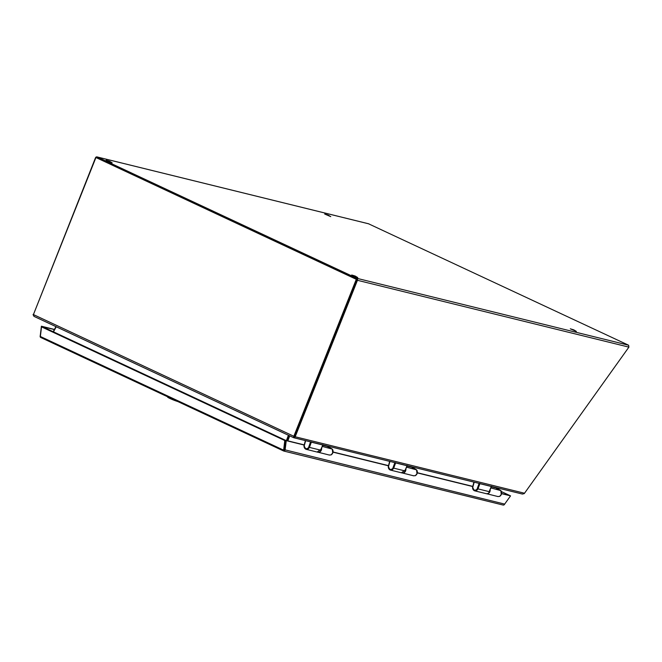 <?xml version="1.0" encoding="UTF-8"?>
<svg xmlns="http://www.w3.org/2000/svg" width="662" height="662" viewBox="0 0 662 662"><rect width="100%" height="100%" fill="white"/><g stroke="black" fill="none" stroke-linecap="round" stroke-linejoin="round"><path stroke-width="0.99" d="M96.768 157.92A0.513 0.43 103.8 0 1 96.834 157.945L356.462 279.265M368.511 223.781L628.619 345.225L628.9 347.128L524.254 493.604L522.417 494.059L293.705 437.723L294.06 436.829L293.705 437.723L294.987 437.16L294.391 436.407L295.178 436.771L357.447 280.299A1.547 1.291 -76.2 0 0 356.843 278.313L97.215 156.985A1.547 1.291 -76.2 0 0 95.46 157.87L33.464 314.475M356.661 279.927L294.391 436.407L356.851 279.455L356.297 279.314L293.837 436.275L294.127 436.73M112.151 162.819L106.085 160.212L109.544 161.238L112.151 162.819M357.761 277.593L351.696 274.995L355.146 276.021L357.761 277.593M576.362 331.414L570.296 328.807L573.755 329.841L576.362 331.414M330.752 216.64L324.686 214.033L328.145 215.059L330.752 216.64M524.486 493.231L295.178 436.771L294.987 437.16M33.365 314.806L33.191 314.351M33.1 314.773L34.076 316.403L293.605 437.681M288.897 435.488L287.002 440.644L288.897 435.488M498.643 489.309L498.916 488.275M289.683 435.861L287.846 440.851M53.175 331.72L55.956 326.631M394.842 462.647L392.74 468.506C390.563 470.235 389.148 469.573 388.503 466.528L389.901 461.431M392.665 468.729L393.245 468.754C392.343 470.061 391.308 470.467 390.125 469.97C388.867 469.325 388.246 468.15 388.271 466.437L388.503 466.528M388.561 465.734L388.271 466.437L390.125 469.97M405.632 469.59L405.359 470.839C404.606 472.453 403.456 473.148 401.925 472.916L390.373 470.07M405.591 469.06L404.945 470.914L393.708 468.142L395.619 462.928L407.238 465.791L404.945 470.914L407.097 465.485M393.245 468.754L393.708 468.142M394.883 462.672L392.74 468.506M395.504 462.697L395.048 462.647M416.977 473.702L416.572 469.863L416.994 470.45C417.78 472.651 417.226 474.406 415.314 475.697L416.977 473.702M413.452 475.738L415.314 475.697M412.227 467.711L416.572 469.863L406.708 467.19M412.153 467.298L407.204 466.081L412.145 467.298L416.133 469.565M310.561 441.902L308.467 447.76C306.291 449.49 304.876 448.828 304.23 445.783L305.629 440.685M308.384 447.984L308.964 448.008C308.07 449.316 307.027 449.713 305.852 449.217C304.586 448.571 303.974 447.396 303.99 445.683L304.23 445.783M304.28 444.988L303.99 445.683L305.852 449.217M321.36 448.836L321.087 450.086C320.325 451.707 319.183 452.403 317.644 452.171L306.101 449.316M321.31 448.306L320.673 450.16L309.435 447.396L311.339 442.183L322.957 445.046L320.673 450.16L322.824 444.732M308.964 448.008L309.435 447.396M308.467 447.76L310.619 441.885M311.223 441.943L310.776 441.893M332.696 452.957L332.299 449.117L332.713 449.697C333.507 451.906 332.945 453.652 331.041 454.951L332.696 452.957M329.18 454.984L331.041 454.951M327.947 446.966L332.299 449.117L322.427 446.445M327.872 446.552L322.924 445.336L327.872 446.552L331.852 448.819M479.114 483.392L477.012 489.259C474.836 490.981 473.429 490.319 472.776 487.273L474.182 482.184M476.938 489.483L477.517 489.508C476.615 490.807 475.581 491.212 474.397 490.716C473.14 490.07 472.519 488.895 472.544 487.182L472.776 487.273M472.834 486.487L472.544 487.182L474.397 490.716M489.913 490.335L489.632 491.585C488.879 493.207 487.728 493.902 486.198 493.662L474.646 490.815M489.863 489.806L489.218 491.659L477.981 488.887L479.892 483.682L491.51 486.537L489.218 491.659L491.369 486.231M477.517 489.508L477.981 488.887M477.012 489.259L479.172 483.384M479.776 483.442L479.321 483.392M501.25 494.448L500.844 490.616L501.266 491.196C502.053 493.405 501.498 495.151 499.587 496.442L501.25 494.448M497.733 496.483L499.587 496.442M496.5 488.465L500.844 490.616L490.981 487.944M496.426 488.051L491.477 486.835L496.417 488.043L500.406 490.31M304.172 445.046L286.249 440.635L285.107 450.044A1.547 1.291 103.8 0 1 283.783 451.029A1.547 0.844 -65 0 1 283.634 450.168L284.792 440.544L41.524 326.863L42.186 326.581L41.4 326.217L54.433 329.428M41.176 337.686L283.667 451.004L284.321 449.68L504.667 504.096L510.551 495.863L501.581 493.653M503.31 505.073A1.547 0.844 -65 0 1 503.286 505.081L503.343 505.081A1.547 1.291 -76.2 0 0 504.667 504.096M283.634 450.168L40.365 336.486A1.547 0.844 115 0 0 40.564 337.372L40.514 337.347A1.547 1.291 103.8 0 1 40.266 335.626L41.4 326.217M502.615 504.907L503.286 505.081M472.718 486.545L417.3 472.9M411.541 467.149A1.796 0.976 115 0 0 411.474 467.107A1.796 0.976 115 0 0 411.375 467.074L407.213 466.048M388.445 465.8L333.027 452.154M327.235 446.395A1.796 0.976 115 0 0 327.169 446.353A1.796 0.976 115 0 0 327.069 446.32L322.94 445.303M495.821 487.902A1.796 0.976 115 0 0 495.755 487.861A1.796 0.976 115 0 0 495.656 487.828L491.485 486.802M40.365 336.486L41.524 326.863M284.792 440.544L285.454 440.271L284.321 449.68L285.463 440.271L304.214 444.889M501.606 493.48L510.551 495.863M286.249 440.635L42.186 326.581L54.35 329.577M417.333 472.734L472.767 486.38M491.56 486.644L495.656 487.828M323.006 445.145L327.069 446.32M333.052 451.989L388.486 465.634M407.287 465.891L411.375 467.074M509.765 495.49L501.44 491.601M167.403 396.679L167.585 397.092A6.455 0.579 21.7 0 0 171.384 399.136A6.455 0.579 21.7 0 0 177.747 401.52M356.297 279.314L96.437 157.755L356.851 279.455M95.891 157.622L33.431 314.574L33.961 316.353L293.705 437.723L293.837 436.275L33.431 314.574M293.688 436.672L294.317 436.531M53.465 331.852L56.237 326.763M288.392 435.257L286.447 440.511M356.843 278.313L628.619 345.225M368.991 223.897L97.215 156.985M357.447 280.299L628.9 347.128M401.925 472.916A3.393 2.83 -76.2 0 0 405.318 470.831A3.393 2.83 -76.2 0 0 405.583 469.706M405.88 469.035A3.393 2.83 103.8 0 1 402.223 472.991A3.393 2.83 103.8 0 1 402.074 472.949M405.467 469.962L401.743 472.536M317.644 452.171A3.393 2.83 -76.2 0 0 321.037 450.077A3.393 2.83 -76.2 0 0 321.302 448.96M321.608 448.29A3.393 2.83 103.8 0 1 317.95 452.245A3.393 2.83 103.8 0 1 317.801 452.204M321.194 449.217L317.462 451.79M486.198 493.662A3.393 2.83 -76.2 0 0 489.59 491.576A3.393 2.83 -76.2 0 0 489.855 490.459M490.153 489.781A3.393 2.83 103.8 0 1 486.496 493.736A3.393 2.83 103.8 0 1 486.347 493.695M368.759 223.822L97.016 156.919M388.271 466.437L389.661 461.373M401.776 472.834L413.824 475.846M303.99 445.692L305.389 440.627M317.495 452.08L329.544 455.1M472.544 487.182L473.934 482.118M486.049 493.579L498.097 496.591M502.938 505.007L283.799 451.054M283.717 451.037L40.953 337.587M494.969 487.497L495.755 487.861M326.383 445.989L327.169 446.353M410.688 466.743L411.474 467.107"/></g></svg>
